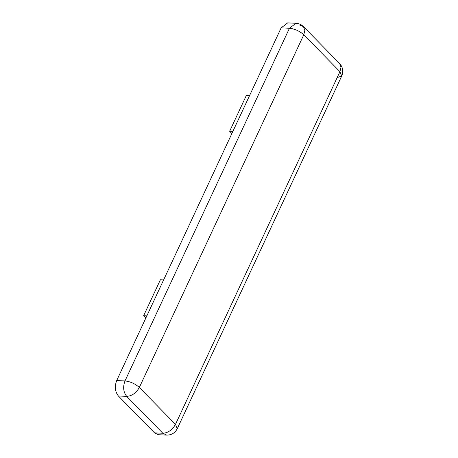 <?xml version="1.0" encoding="UTF-8"?>
<svg xmlns="http://www.w3.org/2000/svg" width="458" height="458" viewBox="0 0 458 458"><rect width="100%" height="100%" fill="white"/><g stroke="black" fill="none" stroke-linecap="round" stroke-linejoin="round"><path stroke-width="0.69" d="M337.66 77.436L341.731 75.999L339.945 71.666L341.004 67.171L339.59 63.49C342.887 67.177 343.603 71.351 341.731 75.999L177.275 428.682L175.488 424.348L139.329 387.462C136.192 393.033 131.978 396.004 126.694 396.365C123.334 392.071 122.767 386.924 124.994 380.936C130.387 381.554 135.167 383.73 139.329 387.462L303.786 34.779C299.624 31.047 294.843 28.871 289.45 28.253L295.983 23.278C298.897 23.45 301.381 24.56 303.431 26.604L304.845 30.285L303.786 34.779L339.945 71.666L175.488 424.348C172.345 429.919 168.138 432.89 162.848 433.251L154.541 432.879L158.365 434.722L166.678 435.1L162.848 433.251L126.694 396.365L118.382 395.993L154.541 432.879M299.807 25.121L303.431 26.604L339.59 63.49M295.983 23.278L287.67 22.9L281.143 27.881L116.687 380.564C114.46 386.552 115.027 391.693 118.382 395.993M232.864 131.412L229.641 131.263L231.874 133.541M249.639 95.447L246.415 95.298L229.641 131.263M163.621 279.907L160.397 279.764L143.629 315.728L146.852 315.871M145.856 318.001L143.629 315.728M281.143 27.881L289.45 28.253L124.994 380.936L116.687 380.564M166.678 435.1C171.521 435.089 175.053 432.947 177.275 428.682"/></g></svg>
